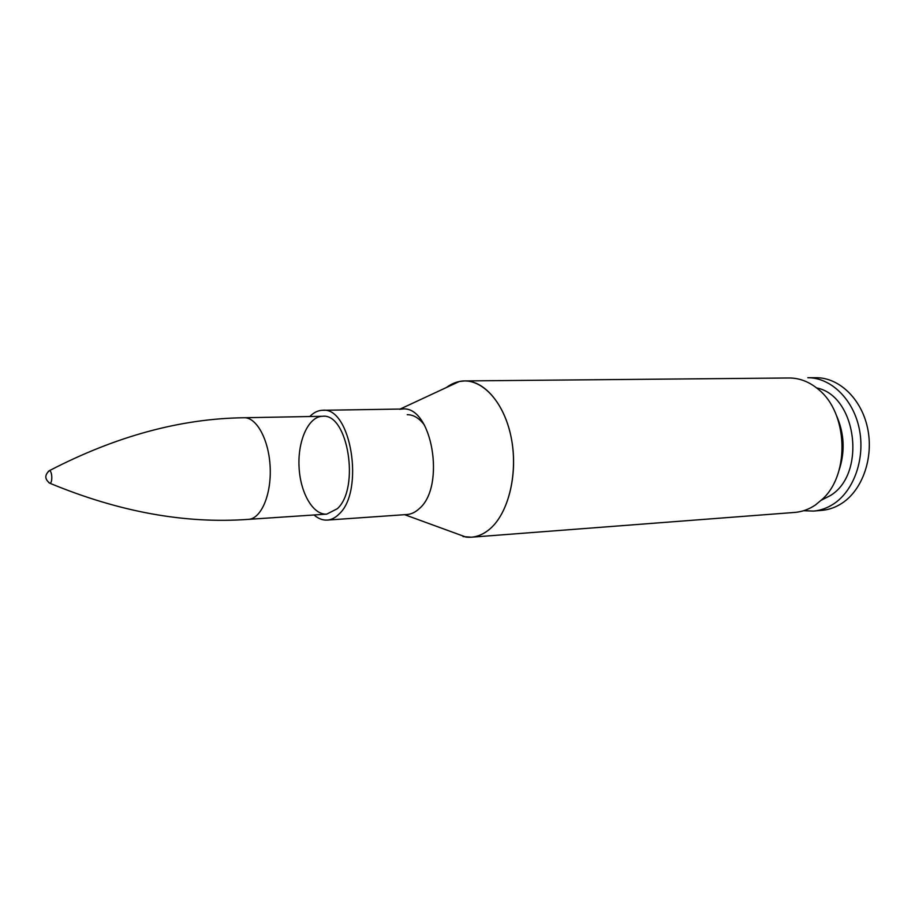 <?xml version="1.0" encoding="UTF-8"?>
<svg xmlns="http://www.w3.org/2000/svg" width="915" height="915" viewBox="0 0 915 915"><rect width="100%" height="100%" fill="white"/><g stroke="black" fill="none" stroke-linecap="round" stroke-linejoin="round"><path stroke-width="1.37" d="M400.141 409.062L459.364 381.486L464.774 380.926C458.266 381.006 452.124 383.213 446.371 387.537L459.364 381.486C480.306 376.934 503.25 399.981 510.844 435.849C518.588 471.625 508.992 512.789 489.902 528.95C508.122 513.464 517.879 475.217 511.737 440.435C505.721 405.597 485.167 380.594 464.774 380.926L789.13 377.987C799.561 377.998 809.295 381.772 818.33 389.321C847.679 412.391 850.275 473.135 823.008 498.629L815.437 504.977C808.963 509.335 802.112 511.817 794.883 512.411L471.465 537.197C477.962 536.648 484.115 533.903 489.914 528.95C482.388 535.309 474.428 538.02 466.021 537.094L452.548 532.175M337.349 508.694L326.747 514.127C312.85 515.134 300.017 492.339 299.022 466.295C297.798 440.264 308.63 416.451 322.56 416.279C347.837 412.837 360.247 488.187 337.349 508.694M309.83 416.508C313.731 412.482 317.974 410.412 322.56 410.286C350.914 406.432 364.81 491.218 339.042 514.07C335.37 517.776 331.447 519.777 327.261 520.086C322.675 520.361 318.271 518.645 314.039 514.973M836.573 415.742C844.431 433.779 845.22 452.101 838.918 470.745M816.66 387.949C856.634 395.509 866.825 473.924 830.271 495.621L821.453 500.139M813.527 511.085L821.887 510.364C829.07 509.735 835.887 507.287 842.315 503.021C862.696 489.548 873.871 457.237 867.557 427.991C861.37 398.688 839.009 377.552 816.214 377.723L807.819 377.723C830.603 377.552 852.963 398.803 859.162 428.266C865.487 457.683 854.324 490.166 833.942 503.707C827.515 507.997 820.709 510.456 813.527 511.085L803.633 510.719M48.758 482.617L49.822 483.234M48.278 471.408L49.319 470.71C44.492 475.091 44.663 479.266 49.856 483.234C52.761 483.292 52.247 470.504 49.353 470.71M463.047 536.59L471.465 537.197L466.021 537.094L404.659 514.688M406.683 514.539C411.121 514.287 415.307 512.331 419.219 508.683C446.188 486.483 431.777 404.819 402.165 409.028M424.549 425.258C419.322 418.189 413.546 414.667 407.232 414.689M322.56 410.286L402.417 409.028C431.926 405.322 446.051 486.597 419.207 508.683C415.376 512.251 411.281 514.207 406.935 514.527L327.261 520.086M49.856 483.234C119.087 511.954 185.299 523.998 248.48 519.354C261.061 518.816 271.423 494.866 270.177 467.531C269.09 440.184 256.715 417.206 244.133 417.743L322.56 416.279M402.417 409.028L399.603 409.302M248.48 519.354L326.747 514.127M49.319 470.71C115.85 436.169 180.781 418.521 244.133 417.743"/></g></svg>
